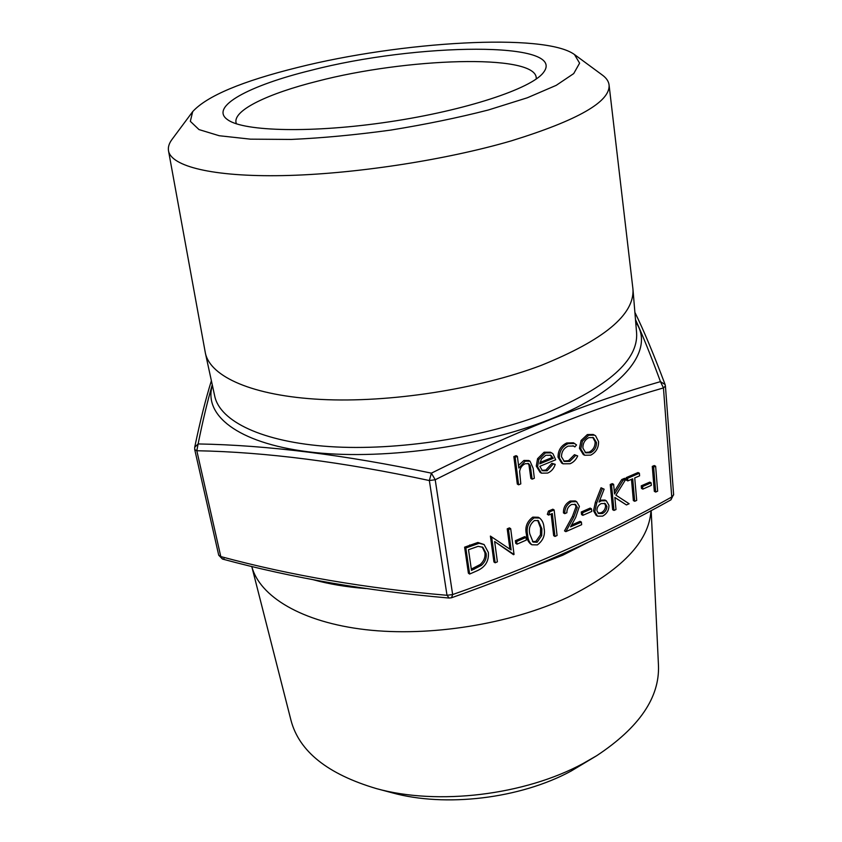 <?xml version="1.0" encoding="UTF-8"?>
<svg xmlns="http://www.w3.org/2000/svg" width="842" height="842" viewBox="0 0 842 842"><rect width="100%" height="100%" fill="white"/><g stroke="black" fill="none" stroke-linecap="round" stroke-linejoin="round"><path stroke-width="1.26" d="M654.318 491.349L652.276 466.394L654.255 465.542L655.634 466.226L657.644 491.191L655.676 492.054L654.318 491.349M641.467 488.402L641.246 485.834L649.761 482.129L651.119 482.824L651.329 485.381L642.825 489.107L641.467 488.402M634.7 501.295L632.71 478.793L627.806 480.908L626.459 480.203L626.227 477.614L638.026 472.53L639.383 473.225L639.604 475.814L634.731 477.919L636.699 500.422L634.7 501.295L633.352 500.58L631.468 479.33M626.437 504.937L614.86 497.422L615.997 509.547L613.976 510.431L612.639 509.694L610.229 484.497L612.271 483.613L613.618 484.329L614.534 493.98L623.091 480.245L621.743 479.54L624.627 478.298L625.985 478.993L615.902 495.159L629.121 503.758L626.437 504.937L614.87 497.58M614.292 491.486L621.743 479.54M597.494 516.157L596.178 515.409L593.526 510.778L595.357 502.316L601.062 487.76L604.124 489.181L599.062 502.074L601.42 500.79L606.303 500.779L608.934 505.316C608.987 510.231 606.861 513.841 602.556 516.135L597.494 516.157L594.852 511.526L596.683 503.053L602.398 488.476L604.124 489.181M599.799 500.19L604.966 500.043L606.303 500.779M515.725 543.343L515.388 540.701L524.734 536.628L526.008 537.428L526.334 540.059L516.999 544.153L515.725 543.343M513.536 554.699L494.643 541.522L497.39 561.814L495.17 562.793L493.928 561.961L490.391 536.08L511.136 549.984L508.484 529.629L507.221 528.829L509.421 527.881L510.694 528.681L514.041 554.478L494.643 541.585M509.873 549.1L507.221 528.829M469.625 574.055L468.394 573.192L464.605 547.174L477.856 542.469L484.097 544.532L488.36 552.447C489.034 560.951 485.381 567.013 477.393 570.634L469.625 574.055L465.837 548.005L479.098 543.29L484.097 544.532M574.886 446.913L573.655 446.039L568.161 446.113C563.74 448.197 561.519 451.765 561.488 456.806L564.351 461.458L569.823 461.374L575.781 455.375L577.696 455.932C576.012 459.764 573.465 462.374 570.045 463.742L563.003 463.816L561.688 463.111L558.036 457.206C557.993 450.523 560.898 445.776 566.729 442.976L573.423 442.797L576.538 444.934L574.886 446.913L572.939 445.734M563.719 461.048L568.497 460.669L574.444 454.68L577.696 455.932M541.848 470.352L545.837 470.078L551.868 463.31L555.236 464.331C553.868 468.584 551.363 471.488 547.689 473.057L541.459 473.172L537.585 466.784L538.869 459.416L545.427 452.922L551.689 452.901L553.015 453.838L555.688 459.785L539.827 466.331L542.458 470.752L547.142 470.794L553.183 464.026L555.236 464.331M541.459 473.172L540.154 472.457L536.28 466.058L537.564 458.711L544.111 452.217L550.363 452.207L551.689 452.901M212.258 384.773C207.49 401.181 202.775 420.905 198.112 443.945C267.009 445.113 344.767 454.859 431.388 473.151L429.346 480.54C343.136 461.963 265.619 452.028 196.817 450.733L220.793 556.583C290.795 575.475 366.196 588.379 447.007 595.294L452.649 594.557C532.344 566.698 605.377 534.175 671.758 496.99L663.443 387.92C592.8 408.16 516.714 438.766 435.209 479.751L452.649 594.557L451.533 597.757C531.334 569.771 604.472 537.133 670.958 499.832L671.758 496.99L673.642 494.885L665.422 386.004L665.096 384.52L660.465 381.637C651.213 356.524 642.899 335.853 635.489 319.634M532.155 479.172L530.26 465.689L528.66 463.626L525.134 463.742C522.051 465.258 520.219 467.836 519.619 471.457L520.809 483.887L518.598 484.813L517.304 484.066L513.852 456.564L516.093 455.659L517.388 456.375L518.84 468.047L525.229 461.174L523.924 460.458L528.744 460.5L530.05 461.216L533.154 468.331L534.344 478.256L532.155 479.172L530.86 478.435L528.955 464.963L527.945 463.353M518.514 465.447L523.924 460.458M584.643 455.248L583.306 454.564L579.433 448.27L581.096 440.461L587.348 434.567L593.221 434.483L595.547 435.735L598.567 441.618C598.662 447.881 596.041 452.386 590.705 455.143L584.643 455.248L580.769 448.954L582.432 441.134L588.695 435.23L594.568 435.146M531.881 544.774L530.607 543.964C528.008 541.69 526.608 538.427 526.387 534.186C524.777 527.187 526.913 521.503 532.797 517.125L538.333 517.272L539.627 518.04C542.332 520.303 543.795 523.577 544.016 527.85C545.458 534.859 543.237 540.543 537.364 544.89L531.881 544.774C529.281 542.49 527.881 539.227 527.66 534.975C526.05 527.976 528.197 522.282 534.081 517.904L539.627 518.04M554.952 536.449L552.31 513.515L548.637 515.104L547.342 514.336L548.437 511.094L552.847 509.2L554.141 509.957L557.078 535.512L554.952 536.449L553.668 535.659L551.152 514.02M581.39 522.082L581.664 524.671L565.824 531.66L573.749 517.177L577.328 507.442L575.528 504.474L571.686 504.463C568.413 506.189 566.813 508.947 566.876 512.736L564.761 513.652L563.456 512.894C563.277 507.526 565.529 503.579 570.192 501.043L575.297 500.937L576.612 501.674L579.401 506.337L575.665 517.525L570.55 526.85L581.39 522.082L580.085 521.324L571.518 525.082M565.824 531.66L564.519 530.881L572.444 516.42L576.012 506.695L574.823 504.158M581.538 514.578L581.264 511.989L590.168 508.105L591.494 508.852L591.758 511.441L582.853 515.336L581.538 514.578M211.384 380.742C205.774 398.634 200.217 420.821 194.702 447.291L194.723 449.554L196.817 450.733L198.112 443.945L194.702 447.291L194.723 449.554L218.72 555.215L220.793 556.583L222.446 559.046C292.595 578.033 368.175 591.042 449.165 598.052L447.007 595.294L429.346 480.54L435.209 479.751L431.388 473.151C513.273 432.335 589.621 401.823 660.465 381.637L663.443 387.92L665.422 386.004L665.096 384.52C653.634 354.05 643.562 329.99 634.889 312.35M376.385 788.596C437.598 805.657 524.598 795.258 583.011 763.557L596.757 755.663L571.023 771.104C520.219 798.658 445.45 807.594 392.056 792.775L376.385 788.596C327.685 774.156 299.236 751.453 291.037 720.51L251.747 566.413C259.61 596.41 301.478 622.217 365.607 629.669C429.641 637.078 510.305 624.154 567.529 597.41C621.259 570.676 649.066 541.753 650.971 510.662M596.757 755.663C639.11 727.614 659.675 697.586 658.476 665.59L651.171 510.557M536.238 79.001L536.238 77.59C534.281 53.551 406.139 57.972 317.213 81.264C268.556 93.43 233.466 110.018 236.013 122.458L236.423 123.806M297.658 67.465C242.001 81.253 207.027 95.967 192.702 111.597L190.324 121.322L199.007 129.584L219.204 135.73L250.463 139.162L291.321 139.435C322.57 138.004 355.671 134.888 390.625 130.11C425.442 124.458 458.006 117.764 488.318 109.997L527.303 97.788L556.194 85.358L573.707 73.591L579.601 63.15L574.476 54.541C544.595 32.606 400.571 41.553 297.658 67.465M311.045 70.339C415.79 43.026 569.087 40.584 543.269 72.749C531.176 88.663 465.9 110.418 389.383 121.806C312.877 133.289 244.096 131.573 227.877 119.88C208.448 106.976 249.464 85.368 311.045 70.339M574.476 54.541L602.398 75.096C606.377 78.011 608.608 81.295 609.071 84.937C610.45 101.619 577.917 120.248 511.494 140.803C445.207 160.212 352.651 174.294 282.554 175.61C212.321 176.925 171.052 166.221 168.505 150.781C167.895 147.161 169.063 143.372 172.021 139.414L192.702 111.597M168.505 150.781L205.385 353.103C210.258 376.637 252.379 395.887 320.97 399.434C389.457 402.96 478.119 389.225 541.174 365.386C603.914 340.021 634.51 314.624 632.963 289.206L609.071 84.937M218.72 555.215L222.446 559.046L224.014 558.73M518.598 484.813L515.146 457.29L513.852 456.564M530.26 465.689L528.955 464.963M525.229 461.174L530.05 461.216M515.146 457.29L517.388 456.375M539.775 463.847L553.257 458.301L550.942 455.28L545.816 455.269L541.438 458.985L539.775 463.847M547.142 470.794L545.837 470.078M553.183 464.026L551.868 463.31M545.427 452.922L544.111 452.217M538.869 459.416L537.564 458.711M537.585 466.784L536.28 466.058M540.017 462.5L551.942 457.595L550.226 454.985M553.257 458.301L551.942 457.595M563.003 463.816L559.362 457.901C559.32 451.217 562.224 446.47 568.066 443.66L566.729 442.976M568.066 443.66L574.76 443.471M559.362 457.901L558.036 457.206M575.781 455.375L574.444 454.68M569.823 461.374L568.497 460.669M588.926 437.608C584.822 439.787 582.811 443.281 582.896 448.102L585.748 452.838L590.452 452.796C594.536 450.702 596.536 447.26 596.473 442.503L593.41 437.608L588.926 437.608M582.432 441.134L581.096 440.461M588.695 435.23L587.348 434.567M580.769 448.954L579.433 448.27M596.473 442.503L595.115 441.829L592.736 437.335M585.106 452.438L589.116 452.112C593.189 450.017 595.189 446.586 595.115 441.829M590.452 452.796L589.116 452.112M471.499 570.413L481.435 565.34C485.192 561.93 486.76 557.951 486.129 553.415L482.824 547.311L478.14 546.332L468.51 549.721L471.499 570.413M479.098 543.29L477.856 542.469M465.837 548.005L464.605 547.174M471.31 569.097L480.203 564.498C483.961 561.088 485.518 557.12 484.887 552.584L482.171 546.942M481.435 565.34L480.203 564.498M486.129 553.415L484.887 552.584M508.484 529.629L510.694 528.681M495.17 562.793L491.644 536.891L490.391 536.08M516.999 544.153L516.651 541.511L515.388 540.701M516.651 541.511L526.008 537.428M529.828 534.028L533.091 542.069L537.122 542.248L541.722 535.607L541.859 528.776L538.343 520.651L534.481 520.524C530.018 524.103 528.471 528.608 529.828 534.028M527.66 534.975L526.387 534.186M534.081 517.904L532.797 517.125M532.46 541.585L535.838 541.448L540.438 534.817L540.575 527.997L537.701 520.356M537.122 542.248L535.838 541.448M541.722 535.607L540.438 534.817M541.859 528.776L540.575 527.997M548.637 515.104L549.731 511.852L548.437 511.094M549.731 511.852L554.141 509.957M577.328 507.442L576.012 506.695M573.749 517.177L572.444 516.42M564.761 513.652C564.593 508.284 566.834 504.326 571.508 501.779L570.192 501.043M571.508 501.779L576.612 501.674M582.853 515.336L582.58 512.736L581.264 511.989M582.58 512.736L591.494 508.852M601.241 503.579C598.346 505.032 596.904 507.41 596.925 510.715L598.578 513.515L602.419 513.515C605.314 512.041 606.808 509.652 606.903 506.347L605.209 503.537L601.241 503.579M602.398 488.476L601.062 487.76M594.852 511.526L593.526 510.778M601.42 500.79L600.083 500.064M606.903 506.347L605.566 505.61L604.482 503.232M597.999 513.094L601.093 512.767C603.988 511.294 605.482 508.915 605.566 505.61M602.419 513.515L601.093 512.767M613.976 510.431L611.566 485.213L610.229 484.497M623.091 480.245L625.985 478.993M611.566 485.213L613.618 484.329M627.806 480.908L627.574 478.309L626.227 477.614M627.574 478.309L639.383 473.225M642.825 489.107L642.604 486.539L641.246 485.834M642.604 486.539L651.119 482.824M655.676 492.054L653.645 467.078L652.276 466.394M653.645 467.078L655.634 466.226M635.699 322.086C655.044 348.998 625.522 389.551 549.879 419.358C480.035 447.344 378.879 460.795 307.983 451.765C236.834 442.776 203.259 414.738 212.384 385.352M587.99 542.374L562.74 555.236L530.302 567.824M366.038 588.569C346.672 587.042 329.138 584.116 313.424 579.78M205.385 353.103L214.731 396.15C219.941 421.2 261.894 442.082 329.654 446.597C397.298 451.102 484.582 437.535 546.574 412.969C608.271 386.783 638.278 360.155 636.615 333.106L632.963 289.206M673.568 494.549L670.958 499.832M531.049 470.025L529.755 469.299M470.962 545.805L469.72 544.974M474.372 569.139L473.151 568.297M596.683 503.053L595.357 502.316M449.165 598.052L451.533 597.757"/></g></svg>

